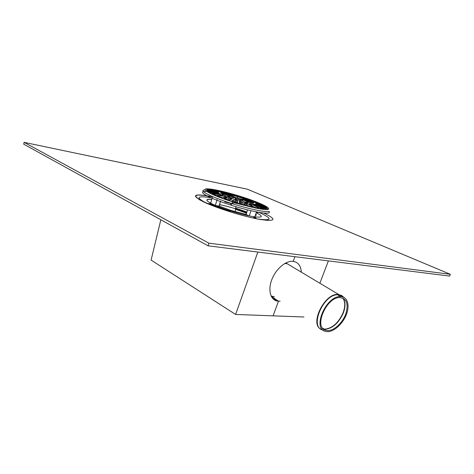 <?xml version="1.0" encoding="UTF-8"?>
<svg xmlns="http://www.w3.org/2000/svg" width="474" height="474" viewBox="0 0 474 474"><rect width="100%" height="100%" fill="white"/><g stroke="black" fill="none" stroke-linecap="round" stroke-linejoin="round"><path stroke-width="0.71" d="M208.88 203.547L210.012 203.595C211.534 204.193 211.392 204.27 209.591 203.82L208.88 203.547M256.718 212.008L257.749 212.37C258.3 212.69 257.969 212.672 256.748 212.334L256.635 212.293M255.634 218.034L254.609 217.767C253.169 217.193 253.252 217.098 254.858 217.489C256.067 217.91 256.321 218.093 255.634 218.034M200.235 200.188L200.449 199.732M266.755 219.877L266.684 220.369M235.442 208.619L235.311 209.212L246.32 213.087M235.489 208.637L246.498 212.506M235.797 208.187L246.676 211.925M210.379 204.039L209.935 203.802M230.08 211.481C221.275 208.649 214.633 206.03 210.16 203.642M256.481 212.785C264.036 216.784 262.643 218.022 252.31 216.499C245.994 215.374 238.647 213.496 230.269 210.859C210.053 204.513 200.218 198.013 211.801 199.424M224.747 201.912L230.832 203.524M205.639 202.73C195.181 197.054 197.374 195.478 212.216 198.013M259.053 212.382C272.781 218.769 272.343 220.979 257.749 219.012M265.298 219.889L265.322 220.232M267.129 219.847L267.129 220.41M199.844 199.969L200.158 199.501M208.08 245.81L449.642 276.087L450.3 274.298L208.868 243.174L208.08 245.81L23.7 144.161L24.138 142.354L247.321 189.179L450.3 274.298M208.868 243.174L24.138 142.354M319.861 283.239L328.387 260.89M280.134 301.168L277.563 301.103C270.482 300.095 267.68 290.129 271.863 279.482C275.957 268.823 286.012 260.38 293.216 261.346L294.935 256.695L293.216 261.346L293.637 261.405C298.342 262.436 300.895 266.021 301.292 272.147M303.952 316.993L273.071 315.844L278.481 301.203L271.312 296.422L278.481 301.203L273.071 315.844L235.596 314.446L257.838 252.049M160.84 219.77L151.093 260.09L235.596 314.446M207.861 189.422L206.759 189.262C205.603 188.93 205.704 188.889 207.055 189.132L207.861 189.422M219.729 194.127L210.675 192.942L208.347 191.798L218.324 193.327L220.22 193.984L219.729 194.127L219.835 193.765M217.584 195.845L224.255 196.159L227.093 197.255L222.442 197.735L217.667 196.218L217.584 195.845L217.495 196.147M231.448 204.122L230.565 204.401M231.626 200.899L233.86 199.584L236.188 200.064L237.344 200.656L237.64 202.759L231.596 200.988M247.244 205.402L244.412 202.605L245.947 202.724L252.601 206.676L250.503 206.498L247.244 205.402M226.187 195.75L224.297 195.3L222.081 194.204L222.869 194.115L227.929 194.992L231.122 196.141L226.187 195.75M236.052 199.566L234.956 198.932L236.171 198.221L238.019 198.416L239.737 199.264L241.26 200.78L236.052 199.566M210.752 190.021L208.696 189.244L210.693 189.476L219.782 191.988L210.752 190.021M220.902 191.17L225.802 192.77L216.559 190.305L220.031 190.927L220.902 191.17L220.795 191.543M234.565 194.684L235.222 195.169L234.257 194.933L229.12 193.173L234.565 194.684M241.995 197.261L248.773 199.24L241.995 197.261M223.598 192.64L230.654 194.737C231.383 195.104 231.034 195.092 229.612 194.696L222.555 192.841L221.672 192.497L223.598 192.64L223.473 193.06M233.451 194.832L239.477 196.597L236.787 196.289L233.451 194.832M252.038 201.397L243.547 198.517L248.957 199.992L252.008 201.486M251.244 203.192L244.223 199.981C243.464 199.595 243.796 199.607 245.224 199.998L252.144 202.688L253.045 203.269L251.244 203.192M254.734 204.572L263.449 208.833L259.758 208.015L252.861 204.365L252.672 204.01L254.325 204.401L254.734 204.572L254.526 205.248M265.878 207.399L267.17 208.27L264.083 207.387L255.913 203.85L265.878 207.399L265.724 207.89M265.701 207.12L255.433 203.002L264.895 206.226L266.738 207.375L265.701 207.12M250.805 200.49L260.333 203.725L250.782 200.567M254.034 201.936L261.885 204.507L264.421 205.757L253.987 202.084M268.32 209.271L267.306 208.993C266.133 208.43 266.181 208.353 267.449 208.773L268.32 209.271M263.668 207.47L265.908 208.844L264.089 208.536L254.911 204.14L263.668 207.47L263.425 208.246M254.153 207.008L249.075 203.69L250.989 203.879L258.561 207.831L258.62 208.193L255.942 207.695L254.153 207.008M253.874 202.973L245.698 199.927C244.383 199.441 244.329 199.323 245.532 199.572L252.494 201.865L253.874 202.973M246.356 198.926L239.951 197.16L241.213 197.166L246.326 199.021M226.643 193.25L230.731 194.085L233.984 195.407L226.667 193.155M246.705 198.896L255.036 201.515L246.693 198.932M241.817 196.894L238.072 196.052L236.307 195.193L241.817 196.894M227.455 192.734L230.299 193.83L228.853 193.522L222.395 191.508L227.455 192.734L227.336 193.114M220.072 191.798L211.534 189.422L215.332 190.092L222.022 192.053L220.072 191.798M244.714 201.948L243.02 201.231L240.875 199.311L244.454 200.372L248.24 202.368L248.21 202.706L244.697 202.007M227.721 196.71L227.55 196.313L231.188 196.485L234.766 197.522L233.137 198.339L227.721 196.71M222.342 193.742L220.748 193.268L220.629 192.722L222.028 192.906L229.096 194.755C230.394 195.235 230.429 195.353 229.203 195.092L222.342 193.742M242.641 202.149L245.449 204.94L240.94 204.004L239.536 203.316L239.216 201.207L242.641 202.149L241.983 204.294M232.029 198.985L229.766 200.295L224.113 198.345L228.746 197.859L232.029 198.985M222.893 195.596L216.221 195.276L212.091 193.807L220.7 194.613L222.893 195.596M217.803 192.954L208.157 191.259L206.64 190.323L217.489 192.432L218.686 192.948L217.803 192.954M209.123 189.884L218.532 192.189L207.648 190.133L206.777 189.588L209.123 189.884L208.963 190.412M229.831 195.928L231.188 196.485M234.363 197.634L236.171 198.221M239.737 199.264L241.485 199.72M244.454 200.372L245.662 200.567M247.215 200.644L247.564 200.532M247.315 200.034L246.729 199.655M244.785 198.719L243.435 198.173M240.33 197.054L238.576 196.485M235.116 195.472L233.409 195.027M230.483 194.376L229.262 194.168M227.644 194.056L227.242 194.15M227.384 194.618L227.929 194.992M205.947 191.514C196.455 190.921 207.399 197.498 228.652 204.401L231.122 205.195C253.335 212.334 273.243 215.433 268.705 211.44M212.447 197.243L210.675 203.204M206.842 200.253C206.806 199.418 208.453 199.163 211.777 199.489M256.736 211.955L256.464 212.844C260.119 214.686 261.684 215.99 261.156 216.754M254.888 216.902L256.44 211.896M250.942 210.705L249.33 215.937M215.332 205.402L217.122 199.406M247.274 210.758L245.911 214.408L231.057 210.42L219.314 206.166L220.185 202.368M249.075 215.883L245.911 214.408M236.028 206.705L235.406 208.75C229.659 206.96 224.439 205.615 219.746 204.715M255.77 214.052C256.635 214.846 256.487 215.338 255.314 215.522M219.314 206.166L215.569 205.503M256.464 212.844L256.161 212.79M274.363 296.854L271.092 295.972L273.498 296.76M284.673 263.562L287.06 263.651L292.008 266.601L287.06 263.651L284.673 263.562M327.416 331.646L325.164 331.285C312.277 328.369 325.839 296.327 340.042 296.57C347.128 296.167 350.073 304.557 346.559 314.007C343.158 323.452 334.188 331.8 327.416 331.646M327.73 330.603L325.614 330.26C313.474 327.498 326.248 297.317 339.639 297.542C346.678 298.371 348.728 303.852 345.783 313.978C342.572 322.889 334.105 330.757 327.73 330.603M198.843 199.394L199.471 199.264L198.843 199.394M202.534 201.373L202.848 201.272L202.534 201.373M267.875 219.74L267.431 220.434M199.578 199.821L199.595 199.003M263.834 213.063C277.142 219.563 275.874 221.69 260.036 219.438C244.027 216.671 216.417 208.062 203.476 201.829C191.093 195.3 193.167 193.433 209.704 196.23M210.563 196.39L211.605 196.597M218.324 193.327L218.147 193.931M209.206 191.739L209.058 192.237M224.255 196.159L223.823 197.593M226.708 196.84L226.572 197.308M225.938 196.544L225.677 197.403M233.86 199.584L233.22 201.699M232.55 201.859L232.136 203.233M237.344 200.656L236.704 202.754M236.188 200.064L235.483 202.398M235.24 199.773L234.529 202.108M247.529 203.352L246.978 205.141M245.947 202.724L245.615 203.796M245.094 202.522L244.916 203.103M229.748 195.466L229.612 195.916M222.869 194.115L222.739 194.553M236.567 198.108L236.117 199.584M239.133 198.861L238.677 200.348M211.114 189.582L210.966 190.074M219.189 190.732L219.095 191.046M234.026 195.697L233.676 196.846M243.523 197.451L243.423 197.782M244.94 197.877L244.827 198.245M225.428 193.048L225.292 193.499M247.979 199.661L247.861 200.052M249.745 200.301L249.632 200.674M245.348 200.04L245.242 200.395M252.144 202.688L251.967 203.257M262.916 208.341L262.78 208.779M253.181 204.069L253.057 204.472M257.038 204.033L256.92 204.413M256.825 203.95L256.712 204.324M265.95 206.717L265.807 207.162M264.415 206.048L264.249 206.569M256.345 202.12L256.233 202.499M258.034 202.724L257.933 203.05M261.15 204.247L261.014 204.679M253.809 202.659L253.714 202.979M262.815 204.904L262.697 205.272M264.581 207.938L264.362 208.643M256.558 204.519L256.404 205.017M265.517 208.495L265.393 208.886M258.561 207.831L258.454 208.169M251.653 204.181L251.35 205.177M250.029 203.595L249.845 204.193M249.324 203.459L249.223 203.784M252.405 202.801L252.257 203.269M252.002 201.681L251.812 202.297M253.549 202.374L253.389 202.896M231.756 195.318L231.579 195.904M230.086 193.919L229.991 194.233M250.343 199.803L250.231 200.17M251.943 200.336L251.848 200.644M237.456 195.501L237.356 195.821M225.885 192.284L225.79 192.61M215.332 190.092L215.208 190.507M213.573 189.695L213.472 190.044M243.014 199.779L242.676 200.893M248.24 202.368L248.139 202.694M232.479 196.698L232.017 198.233M222.14 192.93L221.921 193.659M241.219 201.521L240.502 203.861M240.282 201.266L239.625 203.429M231.229 198.464L230.874 199.655M230.334 198.156L229.683 200.324M228.746 197.859L228.095 200.028M222.353 195.039L222.199 195.561M220.7 194.613L220.44 195.478M212.5 193.593L212.393 193.949M217.276 192.385L217.139 192.835M207.879 190.412L207.665 191.129M210.308 190.104L210.142 190.661M207.695 189.671L207.565 190.115M207.796 190.394L207.588 191.105M217.59 191.846L217.483 192.195M243.63 199.364C245.236 198.896 232.835 194.867 231.17 195.318C229.333 195.726 242.101 199.88 243.63 199.364M235.584 197.545L235.483 197.504C233.374 196.852 231.91 196.153 231.105 195.395C231.928 195.199 233.842 195.561 236.84 196.473C237.64 196.603 237.889 197.137 237.581 198.091L235.27 197.427M234.138 197.16L233.611 197.054M233.356 197.895L233.676 198.031M267.075 208.293L266.548 207.979M204.928 189.92C198.114 190.056 209.49 196.313 229.167 202.694L231.638 203.494C249.407 209.176 267.075 212.731 269.291 211.256M268.373 209.295C269.801 208.139 265.665 205.639 255.972 201.782C240.916 195.857 217.465 189.452 208.519 188.901C199.056 188.166 209.318 194.299 229.961 201.023L251.226 207.061C260.777 209.271 266.495 210.018 268.373 209.295M246.119 214.515L247.541 209.881M220.576 201.065L219.059 206.131M343.419 297.115L338.851 294.573C325.371 291.717 308.9 324.062 321.07 329.276M323.333 330.36L322.563 329.969C309.433 326.989 323.167 294.455 337.63 294.745C340.154 294.65 342.157 295.474 343.65 297.216M342.791 298.045C345.291 301.636 345.368 306.619 343.01 312.976C338.448 322.901 332.41 328.292 324.903 329.146L323.369 328.962M323.511 329.086L325.17 329.3C332.665 328.446 338.697 323.055 343.259 313.136C345.641 306.708 345.54 301.701 342.969 298.116M341.161 296.582L339.064 295.823M338.839 295.658L341.197 296.588M209.893 203.915L210.012 203.595M254.751 217.815L254.858 217.489M235.738 209.348L235.11 211.659M222.069 209.182L203.885 201.924C191.099 195.181 193.665 193.439 211.582 196.686M277.568 301.103L271.78 297.245M218.869 193.439L218.698 194.002M225.363 196.355L225.032 197.468M232.574 201.865L232.165 203.216M236.283 200.093L235.572 202.428M246.658 202.943L246.213 204.389M230.311 195.632L230.204 195.987M238.019 198.416L237.539 200.016M210.693 189.476L210.545 189.967M220.031 190.927L219.918 191.289M244.726 197.806L244.614 198.179M224.741 192.865L224.605 193.333M248.957 199.992L248.838 200.395M245.224 199.998L245.123 200.342M254.325 204.401L254.129 205.041M266.074 207.47L265.926 207.95M264.895 206.226L264.729 206.753M256.63 203.885L256.523 204.241M257.299 202.439L257.186 202.807M261.885 204.507L261.755 204.94M256.452 204.478L256.298 204.964M250.989 203.879L250.716 204.762M252.512 202.854L252.381 203.275M252.494 201.865L252.298 202.499M252.227 202.724L252.061 203.263M230.731 194.085L230.625 194.435M251.451 200.158L251.344 200.502M239.571 196.147L239.471 196.479M226.442 192.432L226.335 192.788M214.657 189.914L214.532 190.329M242.279 199.524L242.048 200.277M233.629 196.988L233.238 198.286M222.028 192.906L221.808 193.635M241.627 201.651L240.916 203.998M230.05 198.067L229.369 200.324M221.548 194.778L221.328 195.519M217.489 192.432L217.353 192.877M210.195 190.074L210.029 190.637M207.582 190.352L207.387 191.028M231.122 205.195L231.638 203.494L234.186 202.801L251.226 207.061L250.503 206.498M255.036 201.515L248.281 198.95M243.666 198.262L246.439 199.056M246.788 199.157L248.82 199.738M244.578 201.912L245.485 202.617M285.84 262.922L338.851 294.573L337.63 294.745L340.042 296.57M323.458 329.045L324.098 329.086L322.533 328.049M325.614 330.26L323.908 329.4"/></g></svg>
